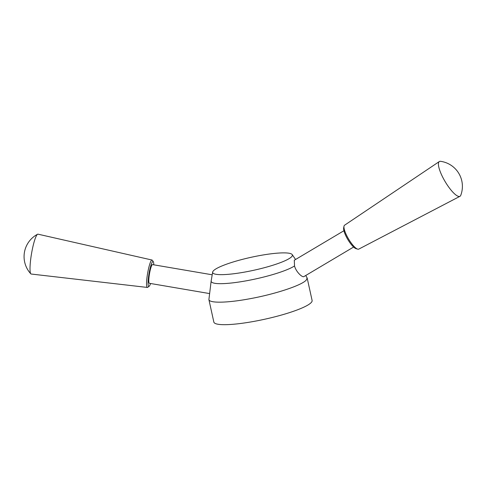 <?xml version="1.0" encoding="UTF-8"?>
<svg xmlns="http://www.w3.org/2000/svg" width="486" height="486" viewBox="0 0 486 486"><rect width="100%" height="100%" fill="white"/><g stroke="black" fill="none" stroke-linecap="round" stroke-linejoin="round"><path stroke-width="0.73" d="M304.096 276.443C302.857 278.138 296.102 272.19 294.528 265.957L294.297 260.241L343.924 230.741M212.661 272.087A40.812 6.622 -12.4 0 0 244.993 272.026A40.812 6.622 -12.4 0 0 292.408 255.29A40.812 6.622 -12.4 0 0 292.208 254.597A40.812 6.622 -12.4 0 0 251.104 257.301A40.812 6.622 -12.4 0 0 212.661 272.087L211.149 281.06A44.171 7.162 -12.4 0 0 246.159 280.835A44.171 7.162 -12.4 0 0 294.528 265.957M211.149 281.06L208.901 299.564C209.296 303.264 226.774 302.991 248.741 298.945C274.408 294.413 302 285.337 306.295 280.015L307.146 277.962L305.712 275.507M153.764 264.821A12.636 1.92 99.7 0 0 153.309 261.687L152.318 260.253A13.9 2.114 99.7 0 0 152.045 260.04L37.987 234.167A20.218 3.074 99.7 0 0 37.592 234.234A20.218 3.074 99.7 0 0 37.173 234.58A20.218 3.074 99.7 0 0 31.341 254.743A20.218 3.074 99.7 0 0 30.837 273.831A20.218 3.074 99.7 0 0 31.189 274.031L147.367 287.445A13.9 2.114 99.7 0 0 147.695 287.335L149.111 286.309A12.636 1.92 99.7 0 0 150.575 283.508M152.045 260.04A13.9 2.114 99.7 0 0 151.48 260.32A13.9 2.114 99.7 0 0 147.337 275.033A13.9 2.114 99.7 0 0 147.367 287.445M153.309 261.687A12.636 1.92 99.7 0 0 152.549 261.754A12.636 1.92 99.7 0 0 148.649 276.03A12.636 1.92 99.7 0 0 149.111 286.309M212.2 274.79L152.513 264.603A9.477 1.44 99.7 0 0 152.142 264.803A9.477 1.44 99.7 0 0 149.324 274.79A9.477 1.44 99.7 0 0 149.324 283.289L209.569 293.574M208.895 299.564L213.84 322.066A50.301 8.159 -12.4 0 0 253.686 321.446A50.301 8.159 -12.4 0 0 312.103 300.463L307.152 277.962M439.04 161.783A20.218 5.316 59.3 0 0 445.474 182.171A20.218 5.316 59.3 0 0 459.969 196.308A20.218 5.316 59.3 0 0 460.37 196.004A20.218 5.316 59.3 0 0 460.752 195.348A25.278 25.278 0 0 0 440.529 161.322A20.218 5.316 59.3 0 0 439.308 161.552A20.218 5.316 59.3 0 0 439.04 161.783M439.308 161.552L344.556 225.225A13.9 3.657 59.3 0 0 344.374 225.383A13.9 3.657 59.3 0 0 344.015 226.154A13.9 3.657 59.3 0 0 348.565 239.009A13.9 3.657 59.3 0 0 357.684 249.148A13.9 3.657 59.3 0 0 358.765 249.118L459.969 196.308M344.015 226.154L343.669 227.776A12.636 3.323 59.3 0 0 347.8 239.464A12.636 3.323 59.3 0 0 356.092 248.68L357.684 249.148M292.208 254.597L295.561 259.494M37.592 234.234A25.278 25.278 0 0 0 30.837 273.831M303.957 276.552L353.614 247.04"/></g></svg>
